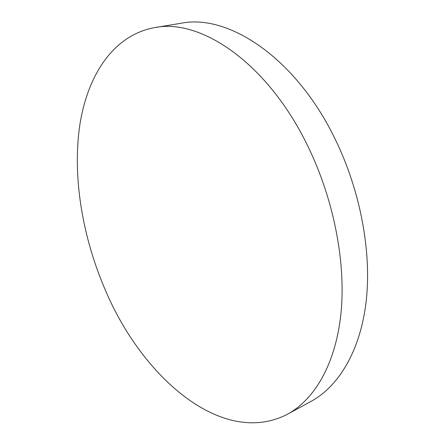 <?xml version="1.0" encoding="UTF-8"?>
<svg xmlns="http://www.w3.org/2000/svg" width="445" height="445" viewBox="0 0 445 445"><rect width="100%" height="100%" fill="white"/><g stroke="black" fill="none" stroke-linecap="round" stroke-linejoin="round"><path stroke-width="0.67" d="M287.476 414.234L311.033 401.396C338.417 386.471 360.044 351.622 366.063 302.277C371.92 252.949 360.645 191.105 335.074 138.968C295.469 57.082 227.796 13.611 181.104 23.262L154.632 27.618C112.218 35.344 86.497 77.219 79.399 127.915C72.618 179.174 82.881 238.32 105.571 290.63C142.172 377.021 222.166 447.915 287.476 414.234C314.37 399.571 335.447 364.494 340.876 314.248C346.154 264.024 334.262 200.645 308.268 147.061C267.99 62.884 200.439 18.034 154.632 27.618"/></g></svg>
